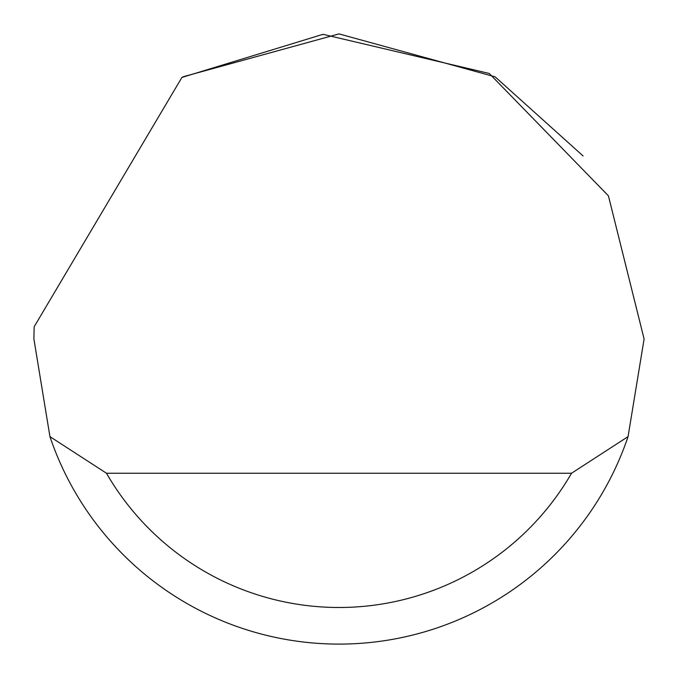 <?xml version="1.0" encoding="UTF-8"?>
<svg xmlns="http://www.w3.org/2000/svg" width="678" height="678" viewBox="0 0 678 678"><rect width="100%" height="100%" fill="white"/><g stroke="black" fill="none" stroke-linecap="round" stroke-linejoin="round"><path stroke-width="1.02" d="M181.899 77.453L322.999 34.324L489.253 73.461L608.42 195.832L644.1 339L628.057 436.632A305.1 305.1 0 0 1 49.943 436.632L33.9 339L34.146 326.796L181.899 77.453M182.975 76.809L339 33.9L495.025 76.809M495.228 76.936L583.08 155.94M49.943 436.632L106.48 473.244L571.52 473.244L628.057 436.632M106.48 473.244A268.488 268.488 0 0 0 571.52 473.244"/></g></svg>
